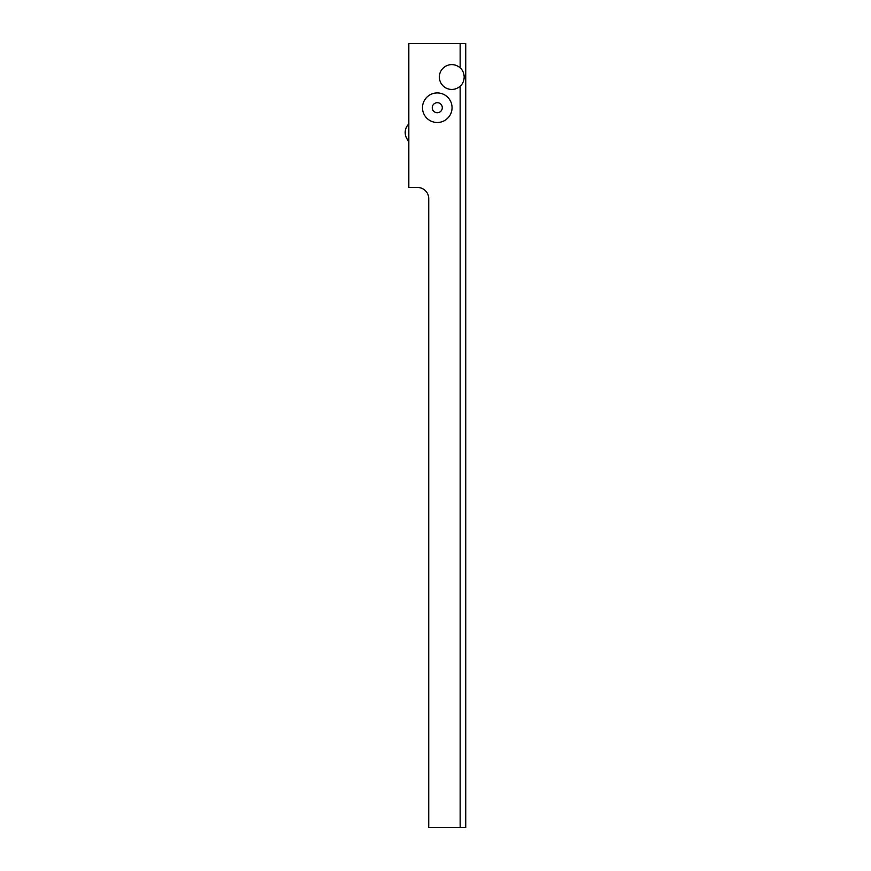<?xml version="1.0" encoding="UTF-8"?>
<svg xmlns="http://www.w3.org/2000/svg" width="871" height="871" viewBox="0 0 871 871"><rect width="100%" height="100%" fill="white"/><g stroke="black" fill="none" stroke-linecap="round" stroke-linejoin="round"><path stroke-width="1.31" d="M442.294 107.71A5.019 5.019 0 0 0 437.275 102.691A5.019 5.019 0 0 0 432.256 107.71A5.019 5.019 0 0 0 437.275 112.729A5.019 5.019 0 0 0 442.294 107.71M452.06 107.71A14.785 14.785 0 0 0 437.275 92.925A14.785 14.785 0 0 0 422.489 107.71A14.785 14.785 0 0 0 437.275 122.495A14.785 14.785 0 0 0 452.06 107.71M408.826 187.494L408.826 43.55L460.149 43.55L460.149 67.862A12.412 12.412 0 0 0 439.365 77.029A12.412 12.412 0 0 0 460.149 86.196L460.149 827.45L428.739 827.45L428.739 198.653A11.16 11.16 0 0 0 417.579 187.494L408.826 187.494M408.826 142.18L407.16 139.12A11.998 11.998 0 0 1 408.826 123.943M460.149 43.55L465.735 43.55L465.735 827.45L460.149 827.45M460.149 86.196C462.621 84.073 463.971 81.014 464.199 77.029C463.971 73.033 462.621 69.974 460.149 67.862"/></g></svg>
